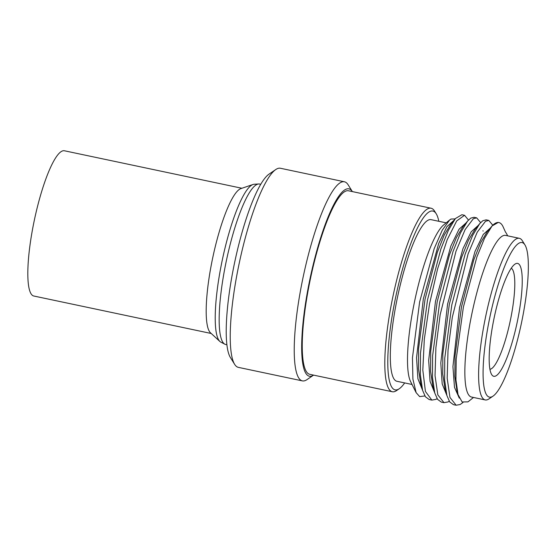 <?xml version="1.0" encoding="UTF-8"?>
<svg xmlns="http://www.w3.org/2000/svg" width="556" height="556" viewBox="0 0 556 556"><rect width="100%" height="100%" fill="white"/><g stroke="black" fill="none" stroke-linecap="round" stroke-linejoin="round"><path stroke-width="0.83" d="M515.377 263.878A57.699 11.725 -78.1 0 1 519.144 312.083A57.699 11.725 -78.1 0 1 496.042 375.814A57.699 11.725 101.9 0 1 491.664 374.563A57.699 11.725 101.9 0 1 494.235 317.42A57.699 11.725 101.9 0 1 514.995 264.121A57.699 11.725 101.9 0 1 515.377 263.878M511.256 268.256A51.715 10.508 -78.1 0 1 510.894 317.726A51.715 10.508 -78.1 0 1 491.316 368.795A51.715 10.508 101.9 0 1 489.919 369.274M518.95 243.208A79.008 16.061 101.9 0 0 487.32 330.479A79.008 16.061 101.9 0 0 492.477 396.484A79.008 16.061 101.9 0 0 492.998 396.15A79.008 16.061 101.9 0 0 521.424 323.168A79.008 16.061 101.9 0 0 524.947 244.918A79.008 16.061 101.9 0 0 518.95 243.208M524.947 244.918L522.383 240.79A82.594 16.791 101.9 0 0 519.346 238.309A82.594 16.791 101.9 0 0 516.114 239.004A82.594 16.791 101.9 0 0 484.373 322.96A82.594 16.791 101.9 0 0 485.2 399.931A82.594 16.791 101.9 0 0 488.432 399.236A82.594 16.791 101.9 0 0 488.981 398.895L492.998 396.15M485.2 399.931L471.439 397.026A82.594 16.791 101.9 0 1 470.612 320.054A82.594 16.791 101.9 0 1 502.353 236.091A82.594 16.791 -78.1 0 1 505.585 235.403L519.346 238.309M507.649 235.834L506.794 234.132A86.785 17.639 101.9 0 0 505.529 232.172L502.909 226.375A93.79 19.064 -78.1 0 0 498.899 222.553A93.79 19.064 -78.1 0 0 495.229 223.338A93.79 19.064 101.9 0 0 492.088 225.931L484.547 238.239L476.902 256.921L463.384 307.072L456.198 359.03L455.941 379.838L458.033 394.628L462.14 401.974L467.957 401.87L473.503 397.464M492.088 225.931L498.287 222.421L498.899 222.553M458.04 394.628L457.004 391.007L454.877 376.488L454.982 356.375L461.459 306.926L473.747 259.958L480.627 242.75L487.112 231.908M445.015 388.936L442.736 373.882L442.847 353.783L449.324 304.375L461.598 257.435L468.472 240.22L474.956 229.364L479.689 223.679L472.621 235.48L465.143 254.134L451.806 304.896L444.758 358.238L444.619 379.901L446.885 395.524L449.7 401.912L453.446 404.664L456.115 405.227L449.971 397.436L447.177 378.254L448.032 350.259L452.313 317.219L468.089 253.904L477.25 232.158L485.499 221.281L488.821 220.419L492.755 225.187M488.821 220.419L486.146 219.856L482.83 220.718L479.682 223.679M463.002 402.481L460.139 404.518L456.115 405.227M449.234 401.21L448.004 401.953L443.98 402.662L437.829 394.871L435.042 375.696L435.897 347.702L440.178 314.661L455.955 251.34L465.115 229.593L473.358 218.716L476.68 217.855L480.62 222.622M459.298 398.124L454.488 387.33L452.931 366.599L459.569 307.426L474.984 251.514L483.275 234.43L490.322 228.043M446.802 395.24L442.194 383.946L440.804 362.957L447.608 303.965L462.967 248.65L471.189 231.789L478.188 225.479M431.845 400.098L429.176 399.535L425.43 396.789L422.609 390.395L420.343 374.772L420.489 353.109L427.536 299.76L440.873 248.998L448.351 230.344L455.413 218.55L461.876 214.727L464.545 215.29L456.691 220.934L447.198 239.705L437.621 268.777L429.545 303.757L424.304 339.334L422.817 370.115L425.423 391.445L431.845 400.098L435.862 399.389L437.099 398.645M476.68 217.855L474.011 217.292L470.689 218.154L467.54 221.128L460.479 232.929L453.001 251.597L439.664 302.374L432.624 355.722L432.485 377.378L434.757 392.988L437.572 399.361L441.311 402.099L443.98 402.662M432.846 386.267L430.601 371.359L430.712 351.267L437.176 301.845L449.45 254.898L456.33 237.669L462.967 226.619M420.718 383.73L418.466 368.753L418.578 348.647L425.048 299.232L437.329 252.299L444.202 235.084L450.937 223.936M424.881 395.948L419.655 396.609L416.138 392.661L412.899 379.102L412.455 357.828L419.627 301.977L434.194 248.608L442.27 230.142L449.651 219.988L451.02 219.036L455.114 218.911M434.667 392.675L430.059 381.381L428.669 360.392L435.473 301.401L450.833 246.079L459.054 229.225L466.053 222.921M422.532 390.11L417.917 378.817L416.534 357.828L423.338 298.829L438.698 243.507L446.92 226.653L453.918 220.357M468.486 220.058L464.545 215.29M449.651 219.988L443.653 224.944A82.594 16.791 101.9 0 0 414.748 300.629A82.594 16.791 101.9 0 0 410.571 381.541L416.138 392.661M446.183 222.852L431.046 219.655A82.594 16.791 -78.1 0 0 427.814 220.35A82.594 16.791 101.9 0 0 396.074 304.306A82.594 16.791 101.9 0 0 396.901 381.277L412.038 384.474M438.823 221.302A91.392 18.577 101.9 0 0 436.224 213.789A91.392 18.577 101.9 0 0 429.288 211.815A91.392 18.577 101.9 0 0 392.696 312.771A91.392 18.577 101.9 0 0 398.659 389.124A91.392 18.577 101.9 0 0 399.271 388.734A91.392 18.577 101.9 0 0 404.685 382.924M436.224 213.789L434.514 211.037A93.79 19.064 101.9 0 0 431.067 208.222A93.79 19.064 101.9 0 0 427.397 209.007A93.79 19.064 101.9 0 0 391.354 304.34A93.79 19.064 101.9 0 0 392.293 391.744A93.79 19.064 101.9 0 0 395.969 390.958A93.79 19.064 101.9 0 0 396.588 390.562L399.271 388.734M392.293 391.744L309.727 374.306A93.79 19.064 101.9 0 1 308.788 286.903A93.79 19.064 101.9 0 1 344.831 191.563A93.79 19.064 -78.1 0 1 348.501 190.777L431.067 208.222M352.344 191.591A95.764 19.467 101.9 0 0 345.158 189.652A95.764 19.467 101.9 0 0 306.822 295.431A95.764 19.467 101.9 0 0 313.07 375.432A95.764 19.467 101.9 0 0 313.577 375.119L307.009 379.602A101.748 20.683 101.9 0 1 306.335 380.026A101.748 20.683 101.9 0 1 302.353 380.881L238.364 367.363A101.748 20.683 101.9 0 1 234.625 364.312A101.748 20.683 101.9 0 1 239.156 263.537A101.748 20.683 101.9 0 1 275.769 169.545A101.748 20.683 101.9 0 1 276.443 169.114A101.748 20.683 101.9 0 1 280.426 168.259L344.407 181.777A101.748 20.683 101.9 0 0 340.432 182.632A101.748 20.683 101.9 0 0 301.331 286.062A101.748 20.683 101.9 0 0 302.353 380.881M352.351 191.591L348.153 184.835A101.748 20.683 101.9 0 0 344.407 181.777M275.769 169.545L269.069 174.111A95.764 19.467 101.9 0 0 234.618 262.578A95.764 19.467 101.9 0 0 230.344 357.425L234.625 364.312M260.771 184.3L259.603 184.05A81.996 16.666 101.9 0 0 258.665 183.98A81.996 16.666 101.9 0 0 256.392 184.738A81.996 16.666 101.9 0 0 225.319 265.858A81.996 16.666 101.9 0 0 224.826 344.185A81.996 16.666 101.9 0 0 225.708 344.505L226.876 344.748M258.665 183.98L254.155 184.251A80.801 16.423 101.9 0 0 253.029 184.481A80.801 16.423 101.9 0 0 251.91 184.995A80.801 16.423 101.9 0 0 221.802 262.376A80.801 16.423 101.9 0 0 219.87 341.453A80.801 16.423 101.9 0 0 220.801 342.114L224.826 344.185M219.87 341.453L210.453 332.78A74.219 15.088 -78.1 0 1 212.232 260.152A74.219 15.088 -78.1 0 1 239.886 189.075A74.219 15.088 -78.1 0 1 240.908 188.602L253.029 184.481M241.902 188.262L64.42 150.773A74.219 15.088 -78.1 0 0 61.514 151.392A74.219 15.088 101.9 0 0 32.999 226.834A74.219 15.088 101.9 0 0 33.742 296L211.224 333.489M491.831 226.229L487.112 231.901M444.863 388.408L446.885 395.518M482.976 230.74L483.074 231.094M422.616 390.388L420.586 383.286M455.413 218.557L450.687 224.235M467.54 221.121L462.814 226.806M434.757 392.988L432.735 385.878"/></g></svg>
